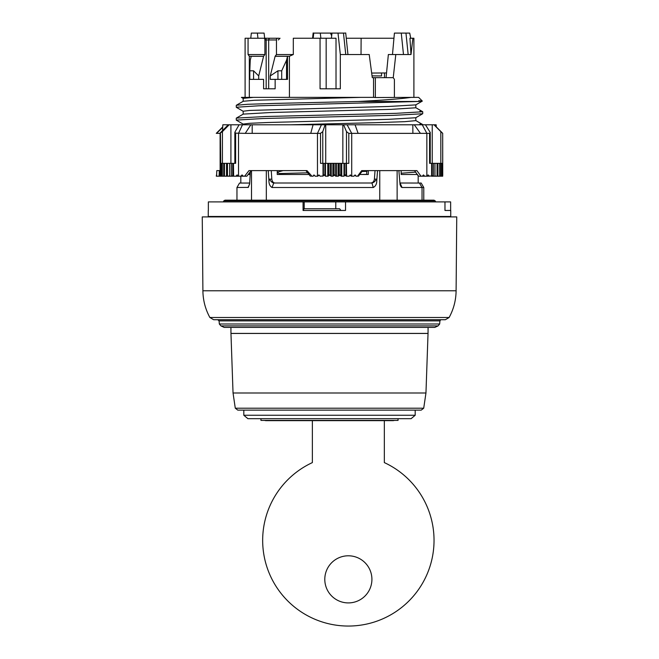 <?xml version="1.0" encoding="UTF-8"?>
<svg xmlns="http://www.w3.org/2000/svg" width="659" height="659" viewBox="0 0 659 659"><rect width="100%" height="100%" fill="white"/><g stroke="black" fill="none" stroke-linecap="round" stroke-linejoin="round"><path stroke-width="0.99" d="M394.37 420.401A4.284 4.284 0 0 1 392.904 420.656L266.096 420.656A4.284 4.284 0 0 1 264.63 420.401M275.19 183.054C273.263 182.864 272.142 181.563 271.821 179.141L269.506 179.141C270.692 181.316 272.101 182.609 273.74 183.013L272.027 187.502L373.274 187.502C375.638 186.233 376.808 183.943 376.783 180.657L377.541 170.623M273.74 183.013L371.94 183.013L373.274 187.502M249.745 183.054L239.53 183.054L236.96 187.502L248.311 187.378L249.67 183.581L250.354 171.702M249.539 184.331L247.965 187.502M208.252 210.468L208.252 216.473L450.748 216.473L450.748 210.468L444.973 210.468L444.973 201.901L450.641 201.901L450.641 210.468M345.53 201.901L345.53 210.468L303.066 210.468L303.066 201.901L444.973 201.901M335.769 201.901L335.769 208.755M339.591 208.755L340.925 210.468L303.601 210.468L303.758 208.755L339.591 208.755M266.327 170.623L266.327 200.188M208.359 210.468L208.359 201.901L303.066 201.901M423.77 187.502L421.2 183.054L400.079 183.013L402.031 187.502L423.77 187.502L423.77 200.188M268.254 170.623L268.93 180.657C268.888 183.935 269.926 186.217 272.027 187.502M379.749 200.188L379.749 170.623M398.876 170.623L400.087 184.701L401.199 187.057L402.031 187.502M375.037 170.623L374.394 179.141C374.024 181.563 372.755 182.864 370.589 183.054M371.94 183.013C373.801 182.609 375.268 181.316 376.33 179.141L374.394 179.141M271.821 179.141L271.253 170.623M397.13 170.623L397.13 200.188L397.13 170.623M304.186 201.901L304.186 208.755M422.254 124.782L426.851 133.357L429.849 133.316L430.203 132.401L425.45 124.782L414.305 124.782L420.45 133.357L358.125 133.357L355.069 124.782L414.305 124.782M442 176.2L441.439 176.2L441.439 163.341L442.428 163.341L442.461 176.2L442 176.2L442 163.341L442.683 163.341L442.683 133.357L440.822 131.627L440.822 163.341M442.461 176.2L442.733 174.915L442.7 176.2M442.733 175.03L442.683 133.357M222.536 130.581L222.841 124.782L228.278 124.782L219.793 133.357L216.3 133.357L222.717 127.072M418.185 175.838L414.552 170.623L361.684 170.623L416.892 170.623L415.829 170.623L416.892 170.623L421.035 176.2L422.345 176.2L423.498 174.915L424.651 176.2L422.345 176.2M219.307 170.623L219.826 176.2L219.085 176.2L219.307 170.623M219.085 176.2L216.597 176.2L216.803 170.623L219.612 170.623L219.892 176.2M243.262 176.2L240.832 176.2L242.051 174.915L243.262 176.2L244.637 176.2L248.987 170.623L307.003 170.623L250.725 170.623M216.622 133.357L222.709 127.319M313.083 124.782L310.743 133.357L245.247 133.357L250.832 124.782L321.435 124.782L317.473 133.357L310.743 133.357M252.183 124.782L252.191 133.357M412.831 124.782L412.88 133.357M425.45 124.782L436.159 124.782L436.266 126.89M358.125 133.357L348.809 133.357L346.477 131.627L346.477 163.341M361.684 170.623L357.54 176.2L356.231 176.2L355.077 174.915L353.924 176.2L351.717 176.2L351.717 133.357L347.12 124.782L343.594 124.782L346.477 131.627M420.45 133.357L426.851 133.357L426.851 176.2L424.651 176.2M311.896 176.2L307.003 170.623M222.421 163.341L222.421 131.627L219.793 133.357M222.421 131.627L229.167 124.782L228.278 124.782M221.548 176.2L222.305 176.2L222.305 163.341L221.548 163.341L221.548 176.2L220.856 176.2L220.427 133.357M220.378 176.2L220.23 174.915L220.378 176.2L220.856 176.2M228.681 124.782L220.122 133.357L220.131 176.2M437.065 176.2L437.922 176.2L437.922 163.341L437.065 163.341L437.065 176.2L434.981 176.2L434.981 163.341L431.62 163.341L431.62 175.986L427.04 176.2L428.185 174.915L429.281 176.2M322.77 163.341L322.77 131.627L320.521 133.357L317.473 133.357L317.473 176.2L315.159 176.2L313.948 174.915L313.132 176.2L311.361 176.2M314.186 175.17L313.132 176.2M319.162 175.17L317.679 176.2L318.915 174.915L320.159 176.2L323.025 175.986L323.025 163.341L320.521 163.341L320.521 133.357M324.286 175.047L322.819 176.2M331.271 176.2L332.886 176.2L332.886 163.341L331.271 163.341L331.271 176.2L329.418 174.915L327.778 176.2L327.778 163.341L323.025 163.341M341.749 176.2L343.998 176.2L343.998 163.341L341.749 163.341L341.749 176.2L339.945 174.915L338.298 176.2L338.298 163.341L336.7 163.341L336.7 176.2L335.719 176.2L334.558 175.039M341.346 176.2L339.69 175.179M343.998 163.341L346.387 163.341L346.585 176.2L344.805 175.31M346.585 176.2L349.155 176.2L350.349 174.915L351.527 176.2L349.871 175.426M356.231 176.2L354.69 175.343M419.14 176.2L421.035 176.2M442 174.915L442.428 174.915M355.069 124.782L347.12 124.782M429.586 133.357L429.586 163.341L431.62 163.341M433.433 163.341L433.433 176.2L431.62 175.286M433.194 176.2L431.464 176.2M433.433 176.2L434.981 176.2M435.92 176.2L434.981 175.731M439.685 163.341L439.685 176.2L440.319 176.2L440.319 163.341L437.922 163.341M439.685 176.2L437.922 176.2M441.439 176.2L440.319 175.978M440.747 176.2L440.319 176.2M442.428 175.986L442 175.772M325.48 163.341L325.48 176.2L324.146 174.915L323.025 175.986M325.48 176.2L327.778 176.2M328.133 176.2L329.418 174.915L330.159 175.656L330.159 163.341L327.778 163.341M336.7 176.2L338.298 176.2M346.387 175.986L345.184 174.915L343.998 176.2M221.548 175.665L220.905 175.986M231.498 163.341L233.451 163.341L233.624 176.2L231.498 176.2L231.498 163.341L229.802 163.341L229.802 176.2L227.487 176.2L227.487 163.341L223.714 163.341L223.714 176.2L222.305 176.2M223.714 175.838L222.997 176.2M226.515 163.341L226.515 176.2L227.487 176.2M229.802 175.599L228.624 176.2M229.802 176.2L231.498 176.2M233.451 175.113L231.729 176.2M221.548 163.341L220.905 163.341M223.714 163.341L222.305 163.341M229.802 163.341L227.487 163.341M245.247 133.357L235.041 133.134L235.164 131.627L239.093 124.782L250.832 124.782M233.451 163.341L235.625 163.341L235.625 133.357M229.167 124.782L239.093 124.782M230.914 124.782L230.914 163.341M331.271 163.341L330.159 163.341M322.77 131.627L325.109 124.782L321.435 124.782M325.109 124.782L343.594 124.782M336.7 163.341L332.886 163.341M336.032 176.2L334.69 174.915L332.886 176.2M341.749 163.341L338.298 163.341M437.065 163.341L434.981 163.341M438.433 176.2L437.922 175.937M441.439 163.341L440.319 163.341M233.624 176.2L235.955 176.2L237.116 174.915L238.517 176.2L238.517 133.357L242.479 124.782M325.719 124.782L325.719 163.341M346.387 163.341L348.809 163.341L348.809 133.357M216.407 176.2L216.473 174.915L216.3 176.2M223.714 176.2L224.464 176.2L224.464 163.341M226.515 176.2L224.464 176.2M226.515 175.796L225.716 176.2M342.845 124.782L342.845 163.341M432.23 124.782L432.23 163.341M434.001 124.782L440.822 131.627M240.815 183.054L240.815 176.2L238.517 176.2M244.637 176.2L246.375 176.2M219.439 176.2L219.801 175.541M238.319 176.2L235.955 176.2M357.54 176.2L356.791 176.2M386.545 72.943L371.676 73.067M384.502 77.655L384.502 72.943M372.047 75.867L381.536 75.942L381.536 72.943M401.998 216.473L402.089 216.902M373.431 216.902L373.431 216.473M386.479 216.473L386.479 216.902M398.052 418.687L398.052 420.401L260.948 420.401L260.948 418.687M384.337 420.656L384.337 462.602A85.686 85.686 0 0 1 415.615 593.446A85.686 85.686 0 0 1 281.088 593.446A85.686 85.686 0 0 1 312.366 462.602L312.366 420.656M371.915 579.352A23.567 23.567 0 0 1 336.568 599.756A23.567 23.567 0 0 1 336.568 558.947A23.567 23.567 0 0 1 371.915 579.352M220.93 325.9L438.07 325.9L434.783 327.432L224.217 327.432L220.93 325.9L219.34 324.006L219.068 320.892L439.932 320.892L440.772 319.722M438.07 325.9L439.66 324.006L219.34 324.006M209.875 317.498L449.125 317.498L445.369 319.722L213.631 319.722L209.875 317.498C205.344 309.17 203.021 300.265 202.898 290.784L202.255 216.902L456.745 216.902L456.102 290.784L202.898 290.784M230.922 327.432L230.963 333.405L428.037 333.405L428.078 327.432M320.776 333.454L230.963 333.454L233.039 392.986L425.961 392.986L428.037 333.454L320.776 333.454M243.814 410.12L415.186 410.12L415.186 415.261L243.814 415.261L243.814 410.12M243.814 415.261L247.899 418.687L411.101 418.687L415.186 415.261M238.13 410.12L421.225 410.12L423.712 408.209L235.288 408.209L237.775 410.12M361.025 54.524L361.116 38.238L346.263 38.238M393.95 38.238L361.116 38.238M276.459 54.524L275.141 56.237L289.425 56.237L293.304 54.524L276.459 54.524L276.459 39.952A1.713 1.104 -90 0 1 277.554 38.238L257.966 38.238L257.356 33.098L251.326 33.098L250.766 38.238M243.253 98.455L241.392 97.384L245.099 97.367L245.099 38.238L279.021 38.238M293.304 54.524L293.304 38.238L336.016 38.238L336.016 88.8M249.753 172.444L249.753 173.21L249.209 173.119M406.026 174.487L417.534 174.487L401.158 174.487L401.158 170.623M359.666 174.487L368.299 174.487L368.299 170.623M309.046 174.487L277.241 174.487L277.241 170.623M249.753 173.21L249.753 174.487L248.13 174.487M283.057 170.623L277.241 172.213L279.111 173.556L279.111 174.487M361.033 174.487A86.378 0.816 -1.2 0 0 366.733 174.338L366.733 171.373L367.582 170.623M366.733 171.373L361.939 171.497M307.72 172.806L279.111 173.556M412.254 38.238L410.714 38.238A436.736 328.553 -77.4 0 0 409.684 33.098L394.411 33.098L392.484 54.524M412.888 38.238L409.939 38.238L411.01 54.524L412.888 38.238L413.901 38.238L413.901 97.367M410.796 52.555L411.01 54.524L408.152 54.524A10612.363 6104.861 -90.8 0 0 405.96 33.098M386.067 77.655L388.365 54.524L408.152 54.524M395.804 54.524L393.242 77.655L394.403 79.368L394.403 97.367M345.077 33.098L343.479 33.098A10612.363 7466.767 90.9 0 1 345.753 54.524L340.324 54.524L340.324 88.8L320.06 88.8L320.06 38.238M289.425 56.237L289.425 97.367L373.546 97.367L373.546 77.655L372.277 77.655L369.213 54.524L345.753 54.524M276.459 39.952L268.683 39.952L268.683 88.8L275.141 88.8L275.141 79.368M281.698 70.801L281.698 79.368L286.533 79.368L286.533 60.257L281.698 70.801L277.941 70.801L277.941 79.368L270.248 79.368L270.248 75.933L275.141 56.237M248.064 54.524L249.316 56.237L263.592 56.237L264.91 54.524L248.064 54.524L248.064 38.238M264.679 38.238L264.094 33.098L257.356 33.098M313.198 38.238A11767.722 7551.53 90 0 1 313.733 33.098L313.124 33.098M313.733 33.098L320.282 33.098L320.867 38.238M392.929 216.473L392.929 216.902M398.703 216.902L398.703 216.473M331.889 33.93L331.518 33.098L320.282 33.098M331.403 38.238L331.979 33.098L338.009 33.098L340.324 54.524M253.567 70.801L258.707 75.933L263.592 56.295L251.227 56.295L250.239 60.257L249.81 70.801L253.567 70.801L253.567 79.368L258.707 79.368L258.707 75.933M253.567 79.368L249.81 79.368L249.81 70.801M277.941 70.801L270.248 75.933M281.698 79.368L277.941 79.368M275.141 88.8L263.592 88.8L263.592 79.368L258.707 79.368M236.276 118.183L236.276 120.095L262.957 118.521L393.431 115.35L422.617 113.752M419.89 111.256L422.633 111.684M422.683 111.766L395.944 113.332L265.495 116.511L236.342 118.101M419.89 124.106L422.633 124.543M415.78 107.779L391.108 109.353L270.429 112.524L243.253 114.114L236.334 118.109M415.78 120.63L404.832 121.668L374.856 122.698L290.907 124.782M244.11 97.367L361.041 97.367L254.399 100.275L243.237 101.272L236.334 105.259L247.537 104.295L275.808 103.389L357.911 101.486L417.954 101.478C423.49 101.222 423.753 100.967 418.745 100.72M253.575 97.367L243.196 98.364M415.714 104.888L388.588 106.478L249.588 110.44L243.171 111.231L243.171 114.155M415.747 172.123L401.158 173.243M236.276 105.341L236.276 107.244L258.534 105.802L417.954 101.478M286.533 60.257L287.513 56.295L287.513 79.368L286.533 79.368M275.141 56.295L287.513 56.295M264.91 54.524L264.91 39.952A1.713 1.104 -90 0 0 263.814 38.238M289.425 97.367L249.316 97.367L249.316 56.237M415.714 117.747L388.588 119.328L267.859 122.5L249.588 123.299L243.171 124.081L243.171 124.782M300.323 216.473L300.323 216.902M257.636 216.902L257.636 216.473M245.099 97.367L249.316 97.367M338.009 33.098L343.479 33.098M326.164 38.238L326.164 88.8M373.546 77.655L375.35 77.655L375.35 97.516L373.546 97.367M375.35 77.655L393.242 77.655M422.312 101.058L418.613 97.367L375.35 97.516M411.191 97.367C401.183 98.817 383.579 100.184 358.389 101.478M361.033 97.367L375.185 97.367M401.158 174.487L405.928 174.487M376.783 180.657L376.33 179.141M269.506 179.141L268.93 180.657M435.772 201.901L435.154 200.83L223.846 200.83L223.228 201.901M442.197 170.623L442.362 174.915M432.115 163.341L432.115 175.656M323.388 163.341L323.388 175.656M324.871 163.341L324.871 175.656M345.975 163.341L345.975 175.656M344.509 163.341L344.509 175.656M229.711 163.341L229.711 175.656M232.808 163.341L232.808 175.656M328.676 163.341L328.676 175.656M333.965 163.341L333.965 175.656M335.447 163.341L335.447 175.656M339.245 163.341L339.245 175.656M340.719 163.341L340.719 175.656M216.3 133.357L222.726 126.915L216.267 133.357M401.265 33.098A11520.111 7392.637 90 0 1 403.481 54.524M330.456 33.098L331.675 35.833M270.091 38.238A1.713 1.417 -90 0 0 268.683 39.952L266.17 39.952L266.17 88.8M265.066 38.238A1.713 1.104 -90 0 1 266.17 39.952L264.91 39.952M251.516 170.623L251.516 200.188M419.47 183.054L422.04 187.502L422.04 200.188M236.96 200.188L236.96 187.502M435.154 200.83L434.034 200.188L224.966 200.188L223.846 200.83M423.251 200.188L434.034 200.188M430.245 163.341L430.245 132.377M305.916 170.623L310.348 176.2M234.851 132.286L234.851 163.341M251.26 170.623L246.828 176.2M434.166 124.782L442.733 133.357M362.639 170.623L358.422 176.2M403.547 216.473L403.629 216.902M366.898 216.473L366.906 216.902M389.214 216.902L389.329 216.473M449.125 317.498C453.656 309.17 455.979 300.265 456.102 290.784M219.068 320.892L217.783 319.722M439.66 324.006L439.932 320.892M233.039 392.986L235.288 408.209M425.961 392.986L423.712 408.209M418.185 175.385L418.185 183.054M313.14 32.958L312.588 38.238M347.936 54.376L345.711 32.95M410.746 38.238L409.725 33.098M422.724 113.669L422.724 111.758M415.763 107.689L422.674 111.684M415.763 120.539L422.674 124.535M243.171 101.313L243.171 98.38M415.829 107.771L415.829 104.855M415.763 104.888L422.304 101.107M243.253 111.313L236.342 107.326M236.334 120.177L243.253 124.172M422.674 113.752L415.763 117.739M415.829 120.622L415.829 117.706M278.329 39.952L280.042 38.238"/></g></svg>
